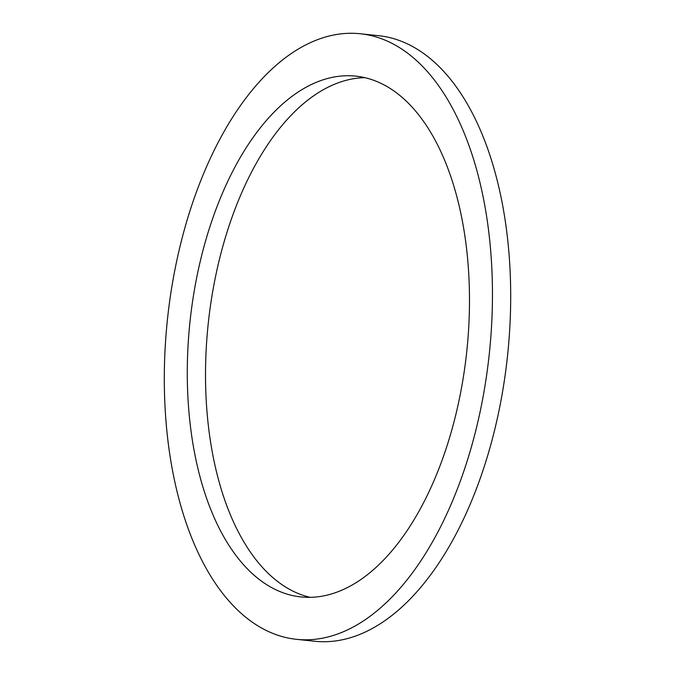 <?xml version="1.0" encoding="UTF-8"?>
<svg xmlns="http://www.w3.org/2000/svg" width="675" height="675" viewBox="0 0 675 675"><rect width="100%" height="100%" fill="white"/><g stroke="black" fill="none" stroke-linecap="round" stroke-linejoin="round"><path stroke-width="1.01" d="M360.273 33.75L378.515 35.674A304.467 161.84 96 0 1 494.902 171.72A304.467 161.84 96 0 1 476.044 489.755A304.467 161.84 96 0 1 314.727 641.25L296.485 639.326A304.467 161.84 96 0 1 180.098 503.28A304.467 161.84 96 0 1 198.956 185.245A304.467 161.84 96 0 1 360.273 33.75A304.467 161.84 96 0 1 476.66 169.805A304.467 161.84 96 0 1 457.802 487.831A304.467 161.84 96 0 1 296.485 639.326M310.129 597.333A261.841 139.185 96 0 1 219.097 481.857A261.841 139.185 96 0 1 232.521 215.873A261.841 139.185 96 0 1 364.871 77.667M200.863 479.933A261.841 139.185 96 0 1 217.08 206.432A261.841 139.185 96 0 1 355.809 76.14A261.841 139.185 96 0 1 455.903 193.143A261.841 139.185 96 0 1 439.687 466.653A261.841 139.185 96 0 1 300.949 596.936A261.841 139.185 96 0 1 200.863 479.933"/></g></svg>

